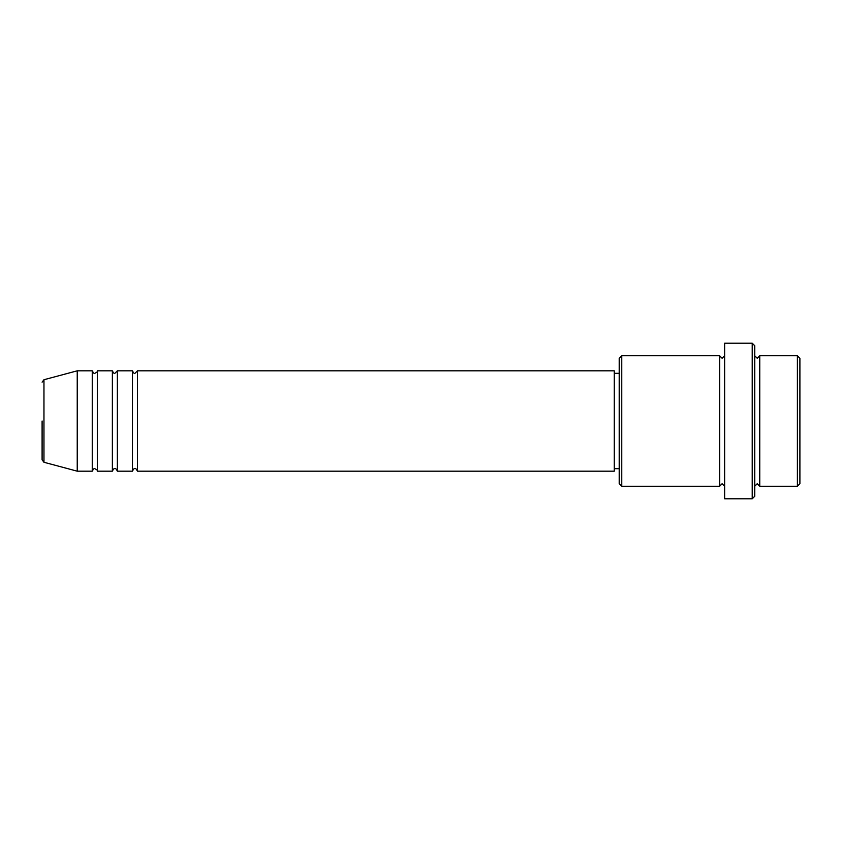 <?xml version="1.0" encoding="UTF-8"?>
<svg xmlns="http://www.w3.org/2000/svg" width="842" height="842" viewBox="0 0 842 842"><rect width="100%" height="100%" fill="white"/><g stroke="black" fill="none" stroke-linecap="round" stroke-linejoin="round"><path stroke-width="1.26" d="M42.1 421L42.1 459.848L42.1 421M137.457 370.817L137.457 471.183L614.218 471.183L614.218 370.817L137.457 370.817L134.941 373.322C134.331 373.827 133.489 372.995 132.436 370.817L132.436 471.183L117.375 471.183L117.375 370.817L132.436 370.817M112.354 370.817L112.354 471.183L97.304 471.183L97.304 370.817L112.354 370.817C113.417 372.995 114.259 373.827 114.87 373.322L117.375 370.817M92.283 370.817L92.283 471.183L77.232 471.183L77.232 370.817L92.283 370.817C93.346 372.995 94.178 373.827 94.799 373.322C96.946 372.322 97.777 371.48 97.304 370.817M797.395 355.756L799.9 358.271L799.9 483.729L797.395 486.244L797.395 355.756L759.747 355.756L759.747 486.244L797.395 486.244M621.743 486.244L619.228 483.729L619.228 358.271L621.743 355.756L621.743 486.244L719.605 486.244L719.605 355.756L722.11 358.271L724.625 355.756M752.222 343.21L754.737 345.725L754.737 496.275L752.222 498.79L752.222 343.21L724.625 343.21L724.625 498.79L752.222 498.79M77.232 370.817L43.963 379.731L43.963 462.269L42.1 459.848M754.737 355.756L757.242 358.271L759.747 355.756M614.218 468.678L619.228 468.678M43.963 462.269L77.232 471.183M621.743 355.756L719.605 355.756M614.218 373.322L619.228 373.322M719.605 486.244L722.11 483.729L724.625 486.244M759.747 486.244L757.242 483.729L754.737 486.244M97.304 471.183C97.777 470.52 96.946 469.678 94.799 468.678C94.178 468.173 93.346 469.005 92.283 471.183M117.375 471.183C116.322 469.005 115.48 468.173 114.87 468.678C114.259 468.173 113.417 469.005 112.354 471.183M137.457 471.183C136.393 469.005 135.562 468.173 134.941 468.678C134.331 468.173 133.489 469.005 132.436 471.183M43.963 379.731L42.1 382.152"/></g></svg>

